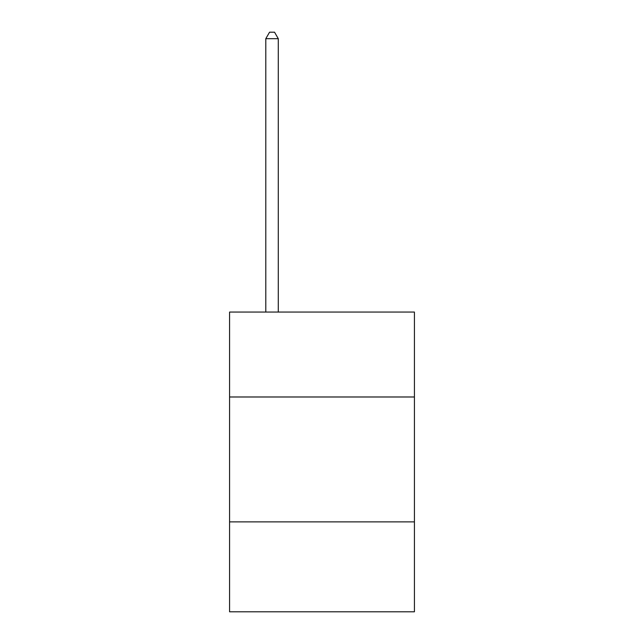 <?xml version="1.0" encoding="UTF-8"?>
<svg xmlns="http://www.w3.org/2000/svg" width="644" height="644" viewBox="0 0 644 644"><rect width="100%" height="100%" fill="white"/><g stroke="black" fill="none" stroke-linecap="round" stroke-linejoin="round"><path stroke-width="0.97" d="M414.422 396.986L414.422 312.058L229.578 312.058L229.578 396.986L414.422 396.986L414.422 611.8L229.578 611.8L229.578 396.986M414.422 521.881L229.578 521.881M278.288 312.058L278.288 38.696L265.795 38.696L265.795 312.058M265.795 38.696L269.546 32.2L274.537 32.2L278.288 38.696"/></g></svg>

